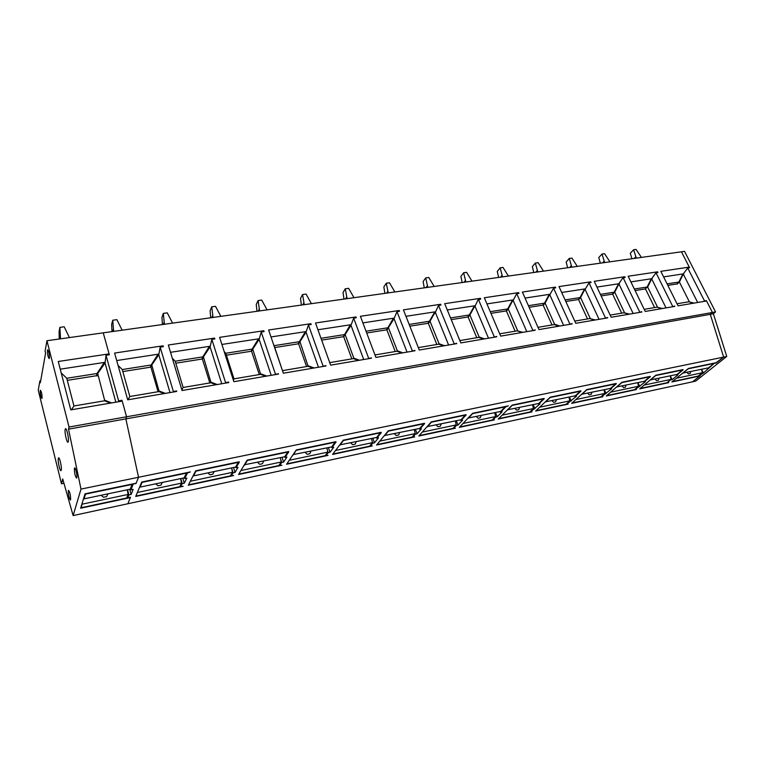 <?xml version="1.0" encoding="UTF-8"?>
<svg xmlns="http://www.w3.org/2000/svg" width="765" height="765" viewBox="0 0 765 765"><rect width="100%" height="100%" fill="white"/><g stroke="black" fill="none" stroke-linecap="round" stroke-linejoin="round"><path stroke-width="1.15" d="M650.546 280.248L656.016 272.789L672.693 306.354L674.816 306.392L645.23 311.441L628.142 276.242L657.623 271.833L657.125 272.627M657.623 271.833L657.957 272.503L656.016 272.789M656.953 307.176L662.404 308.515M645.823 288.309L647.649 287.009L651.426 279.378M657.355 306.794L647.649 287.009M654.611 307.568L645.545 289.055M683.002 369.591L655.815 375.233L639.683 388.859L668.696 382.663L667.568 382.624L670.742 379.631M683.135 369.849L676.662 375.156L676.384 374.582M670.322 375.854L672.158 379.641L677.943 374.888L676.662 375.156M672.158 379.641L670.876 379.909M683.776 273.803L663.599 276.892M667.835 285.374L676.853 283.949L678.899 282.027L667.09 283.882M104.795 400.927L97.691 373.502L105.054 362.973L106.019 355.285L109.347 354.788L103.237 332.842L681.452 251.8L689.265 267.1L688.758 267.884M106.019 355.285L118.632 400.841L121.989 400.267L126.579 416.782L712.435 312.474L706.554 300.97L678.048 305.837L660.836 271.346L689.265 267.1M163.069 345.809L163.337 346.688L160.162 347.167L173.368 391.508L176.572 390.963L176.715 391.441L127.707 399.818L114.607 353.057L163.069 345.809L162.907 346.755M399.206 310.485L360.401 316.289L375.911 357.427L415.003 350.753L412.278 350.762L396.968 311.642L399.512 311.269L399.206 310.485L398.861 311.365M472.569 309.156L475.017 306.287L477.915 300.052L480.745 299.077L480.42 298.331L480.028 299.192M478.402 299.431L494.247 336.791L496.772 336.791L460.817 342.93L444.695 303.676L480.42 298.331M518.641 292.622L518.966 293.349L516.719 293.684L532.775 330.212L535.213 330.231L500.693 336.122L484.312 297.757L518.641 292.622L518.221 293.464M440.64 304.288L440.956 305.053L438.517 305.417L454.114 343.628L456.734 343.628L419.258 350.026L403.423 309.854L440.64 304.288L440.267 305.149M617.699 285.383L622.557 278.317L625.139 277.427L624.804 276.739L624.336 277.542M623.131 277.724L639.683 311.986L641.883 312.015L611.168 317.255L594.223 281.31L624.804 276.739M590.752 281.836L591.087 282.534L589.002 282.84L605.421 317.829L607.687 317.858L575.777 323.299L558.995 286.579L590.752 281.836L590.293 282.648M555.39 287.124L555.725 287.831L553.554 288.156L569.81 323.901L572.163 323.92L538.981 329.581L522.38 292.058L555.39 287.124L554.95 287.946M263.82 330.738L219.612 337.346L233.861 381.687L278.498 374.066L275.419 374.104L261.219 332.01L264.107 331.57L263.82 330.738L263.581 331.656M356.002 316.949L356.299 317.743L353.65 318.144L368.634 358.211L371.474 358.192L330.643 365.163L315.505 323.002L356.002 316.949L355.687 317.838M310.915 323.691L311.202 324.513L308.438 324.924L323.06 365.976L326.014 365.947L283.346 373.234L268.63 330.011L310.915 323.691L310.628 324.599M214.592 338.101L168.329 345.015L182.032 390.532L228.783 382.557L228.63 382.079L225.579 382.605L211.838 339.411L214.869 338.962L214.592 338.101L214.391 339.029M133.1 483.834L135.979 483.623L138.542 477.274L125.862 418.895L710.274 314.339L712.435 312.474L706.372 300.616L704.508 300.932L687.735 268.037L682.208 275.304M46.942 340.731L69.041 427.023L126.579 416.782L125.862 418.895L126.579 416.782L122.218 401.099L70.772 409.887L58.264 361.482L109.089 353.879L103.237 332.842L46.942 340.731L45.087 351.278L45.575 353.201L40.344 382.777L39.876 380.922L38.25 390.198L61.487 483.786L62.72 478.966L73.124 515.572L692.545 381.811L699.851 376.007L671.861 381.984L688.423 368.462L716.757 362.581L723.642 357.102L710.274 314.339L723.642 357.102L716.136 362.706M674.634 306.029L674.099 306.516M69.041 427.023L68.525 429.146L125.862 418.895L138.542 477.274L726.75 356.461L713.382 313.784L710.274 314.339M133.196 484.197L130.939 489.868L130.528 488.357M73.124 515.572L80.994 489.093L138.542 477.274L136.151 483.203L85.049 493.817L80.612 508.218L130.337 497.604L127.86 503.752L130.499 497.212L127.784 497.785L128.931 494.907L131.111 494.448L133.139 489.409L130.939 489.868M180.444 485.297L180.789 486.483L183.179 486.32L135.73 496.447L141.688 482.055L190.37 471.938L187.511 472.904L184.709 478.565L184.355 477.37M180.789 486.483L182.213 483.604L184.288 483.164L186.813 478.125L184.709 478.565M492.727 419.459L494.439 419.861L459.344 427.358L472.598 413.301L508.323 405.88L505.971 406.693L500.54 412.182L500.262 411.532M492.909 419.889L495.682 417.088L497.221 416.753L502.089 411.857L500.54 412.182M544.097 398.45L512.206 405.077L498.264 419.048L532 411.847L530.556 411.857L540.023 403.882L538.541 404.197L538.264 403.557M544.221 398.737L538.541 404.197M466.009 414.668L431.307 421.878L418.818 436.012L455.366 428.209L453.731 428.247L456.37 425.426L457.967 425.091L462.586 420.157L460.97 420.501L460.712 419.832M466.134 414.974L460.97 420.501M580.855 390.81L550.255 397.169L535.672 411.063L568.127 404.13L566.769 404.13L576.504 396.213L575.07 396.519L574.792 395.897M580.979 391.097L575.07 396.519M650.231 376.399L621.974 382.271L606.31 395.983L636.404 389.557L635.199 389.528L645.392 381.735L644.063 382.012L643.776 381.419M650.365 376.667L644.063 382.012M616.207 383.466L586.812 389.576L571.665 403.375L602.906 396.71L601.625 396.691L611.598 388.84L610.221 389.127L609.944 388.515M616.332 383.743L610.221 389.127M424.489 423.294L388.247 430.829L376.6 445.029L414.678 436.892L412.937 436.949L415.414 434.118L417.088 433.765L421.439 428.811L419.755 429.165L419.488 428.476M424.613 423.609L419.755 429.165M288.673 451.513L247.133 460.148L238.565 474.501L281.883 465.244L279.78 465.359L281.692 462.49L283.595 462.089L286.952 457.078L285.029 457.48L284.762 456.648M288.778 451.847L285.029 457.48M381.171 432.302L343.284 440.171L332.565 454.429L372.278 445.947L370.423 446.024L372.737 443.174L374.477 442.801L378.522 437.829L376.772 438.192L376.514 437.504M381.295 432.617L376.772 438.192M335.94 441.692L296.294 449.935L286.588 464.24L328.051 455.385L326.081 455.481L328.195 452.622L330.021 452.239L333.731 447.238L331.905 447.63L331.656 446.913L293.119 454.611M336.055 442.017L331.905 447.63M239.216 461.792L195.658 470.838L188.324 485.22L233.641 475.543L231.403 475.677L233.076 472.808L235.065 472.388L238.02 467.358L236.022 467.778L235.716 466.793M239.321 462.137L236.022 467.778M672.167 306.841L672.693 306.354M651.837 279.187L666.019 307.893M682.887 273.937L678.899 282.027M677.015 303.772L688.844 301.764L693.348 303.227M623.972 312.761L629.471 314.128M613.014 293.416L612.689 294.257L614.725 292.192L618.665 284.398M624.364 312.378L614.725 292.192M621.687 313.153L612.689 294.257M639.75 386.516L637.933 382.643M652.182 278.632L630.886 281.893M635.093 290.557L645.153 288.96L647.142 287.018L634.348 289.027M641.701 311.642L641.185 312.13M639.167 312.474L639.683 311.986M619.076 284.207L633.152 313.507M651.283 278.776L647.142 287.018M644.207 309.328L657.03 307.157L661.591 308.649M583.599 290.748L585.091 289.419L589.002 282.84M589.739 318.565L595.294 319.971M579 298.685L578.598 299.651L580.568 297.556L584.67 289.61M590.121 318.173L580.568 297.556M587.51 318.938L578.598 299.651M606.129 393.65L604.321 389.701M619.411 283.652L596.939 287.085M601.108 295.931L612.287 294.162L614.219 292.192L600.372 294.372M607.506 317.475L607.008 317.972M604.914 318.326L605.421 317.829M585.091 289.419L599.052 319.33M618.522 283.786L614.219 292.192M610.154 315.103L624.03 312.751L628.639 314.272M548.17 296.371L549.806 294.821L553.554 288.156M558.928 326.177L554.195 324.589L554.548 324.197L559.798 326.033M543.695 304.116L543.198 305.254L545.091 303.141L549.375 295.022M554.548 324.197L545.091 303.141M552.024 324.953L543.198 305.254M571.216 401.051L569.428 397.016M585.416 288.845L561.682 292.479M565.813 301.506L578.177 299.555L580.052 297.566L565.086 299.918M571.981 323.528L571.493 324.035M569.323 324.408L569.81 323.901M549.806 294.821L563.623 325.374M584.527 288.988L580.052 297.566M574.773 321.099L589.767 318.556L594.443 320.114M511.297 302.29L513.143 300.444L516.719 293.684M517.216 330.863L522.887 332.335M507.052 309.701L506.42 311.078L508.237 308.936L512.693 300.645M517.57 330.461L508.237 308.936M515.132 331.207L506.42 311.078M534.945 408.749L533.176 404.628M550.111 294.248L525.048 298.082M529.131 307.31L542.768 305.159L544.565 303.141L528.414 305.684M535.041 329.83L534.572 330.337M532.316 330.719L532.775 330.212M513.143 300.444L526.798 331.666M549.222 294.382L544.565 303.141M554.195 324.589L537.986 327.334M483.585 339.048L478.727 337.375L479.11 336.973L484.503 338.885M469.031 315.371L468.17 317.121L469.901 314.96L474.558 306.497M479.11 336.973L469.901 314.96M476.767 337.709L468.17 317.121M497.221 416.753L495.481 412.536M513.439 299.861L486.942 303.906M490.967 313.344L505.971 310.973L507.702 308.945L490.26 311.68M496.6 336.39L496.16 336.896M493.798 337.298L494.247 336.791M475.017 306.287L488.491 338.207M512.55 299.995L507.702 308.945M499.708 333.817L517.207 330.853L521.998 332.488M430.743 318.957L435.352 312.359L438.517 305.417M438.728 344.183L439.072 343.743L444.532 345.713M430.121 320.057L428.381 323.423L430.007 321.243L434.883 312.579M439.072 343.743L430.007 321.243M436.834 344.48L428.381 323.423M453.54 427.769L453.731 428.247M456.179 424.938L456.37 425.426M457.967 425.091L456.256 420.769M475.295 305.694L447.276 309.978M451.245 319.627L467.711 317.026L469.356 314.97L450.547 317.924M456.571 343.208L456.141 343.734M453.693 344.145L454.114 343.628M435.352 312.359L448.606 345.015M474.415 305.828L469.356 314.97M478.727 337.375L459.851 340.578M393.554 318.909L386.927 329.983L394.032 318.689L396.968 311.642M397.016 351.269L397.351 350.81L402.887 352.828M397.351 350.81L388.457 327.774M395.228 351.527L386.927 329.983M412.737 436.413L412.937 436.949M415.127 433.363L415.414 434.118M417.088 433.765L415.405 429.337M435.61 311.766L405.966 316.299M409.858 326.177L427.903 323.318L429.452 321.243L409.17 324.436M414.84 350.332L414.439 350.848M411.886 351.288L412.278 350.762M394.032 318.689L407.037 352.11M434.73 311.9L429.452 321.243M418.312 347.616L438.68 344.164L443.595 345.876M350.475 325.517L343.734 336.82L350.963 325.288L353.65 318.144M353.526 358.651L353.841 358.173L359.445 360.239M353.841 358.173L345.139 334.582M351.843 358.881L343.734 336.82M370.203 445.412L370.423 446.024M372.239 441.826L372.737 443.174M374.477 442.801L372.823 438.269M394.271 318.087L362.887 322.887M366.703 332.995L386.44 329.878L387.893 327.774L366.024 331.216M371.302 357.752L370.939 358.278M368.271 358.737L368.634 358.211M350.963 325.288L363.7 359.512M393.401 318.221L387.893 327.774M374.974 354.96L396.939 351.24L401.921 352.99M308.123 366.359L299.947 341.697L306.038 332.173L308.438 324.924M308.429 365.861L314.109 367.984M299.947 341.697L298.666 343.944L306.574 366.55M325.842 454.773L326.081 455.481M327.468 450.509L328.195 452.622M330.021 452.239L328.405 447.592M347.96 328.826L348.477 328.749M351.183 324.676L317.934 329.763M321.654 340.119L343.227 336.715L344.566 334.592L321.004 338.293M325.852 365.507L325.517 366.033M322.725 366.512L323.06 365.976M306.038 332.173L318.46 367.238M350.322 324.809L344.566 334.592M329.734 362.629L353.42 358.613L358.46 360.411M260.702 374.42L252.746 349.117L259.125 339.364L261.219 332.01M260.98 373.894L266.746 376.074M252.746 349.117L251.609 351.393L259.287 374.563M279.512 464.537L279.78 465.359M280.669 459.373L281.692 462.49M283.595 462.089L282.017 457.327M274.759 347.54L298.14 343.839L305.378 331.685L270.982 336.944M303.045 335.778L303.552 335.692M306.23 331.551L305.378 331.685L299.354 341.697L274.119 345.665L282.524 370.834M278.336 373.607L278.039 374.142M275.123 374.64L275.419 374.104M259.125 339.364L271.193 375.309M298.14 343.839L299.354 341.697M282.62 370.614L307.989 366.311L313.095 368.156M211.102 382.854L203.404 356.873L210.088 346.88L211.838 339.411M211.36 382.299L217.203 384.527M203.404 356.873L202.419 359.177L209.84 382.949M231.097 474.711L231.403 475.677M231.69 468.333L233.076 472.808M235.065 472.388L233.545 467.501M226.392 355.19L251.063 351.288L258.446 338.857L221.898 344.451M259.287 338.732L258.446 338.857L252.144 349.117L225.771 353.267L233.994 378.857L233.373 380.167M228.63 382.079L228.362 382.624M225.312 383.15L225.579 382.605M210.088 346.88L221.754 383.753M224.202 351.632L225.771 353.267M251.063 351.288L252.144 349.117M233.994 378.857L260.521 374.353L265.704 376.246M159.196 391.68L151.776 364.991L158.785 354.74L160.162 347.167M159.416 391.097L165.345 393.382M151.776 364.991L150.963 367.315L158.087 391.718M180.75 478.574L182.213 483.604M184.288 483.164L182.825 478.135M208.023 349.557L209.4 346.363L170.528 352.311M210.222 346.239L209.4 346.363L202.792 356.882L175.204 361.214L183.122 387.473L181.831 389.863M204.523 355.094L201.855 359.072L202.792 356.882M175.797 363.193L201.855 359.072M176.572 390.963L176.352 391.508M173.148 392.053L173.368 391.508M158.785 354.74L170.002 392.588M172.326 358.297L175.204 361.214M183.122 387.473L210.891 382.768L216.132 384.709M104.977 400.305L111.604 402.906M97.691 373.502L97.031 375.988M127.382 496.294L127.784 497.785M127.535 489.743L128.931 494.907M131.111 494.448L129.706 489.284M158.891 354.09L116.701 360.545M157.274 356.48L158.078 354.214L151.154 365.001L122.257 369.543L129.84 396.509L127.86 399.789M151.613 365.45L150.38 367.21L151.154 365.001M122.821 371.57L150.38 367.21M121.989 400.267L121.692 401.185M118.336 401.759L118.632 400.841M105.054 362.973L115.859 402.189M118.059 365.383L122.257 369.543M129.84 396.509L158.929 391.575L164.236 393.573M676.729 378.006L672.569 381.41M682.724 373.11L708.553 367.831L714.099 363.413L688.261 368.787L682.82 373.224M672.636 381.544L698.168 376.093L702.385 372.746L676.767 378.168M686.922 372.364L688.385 373.913L690.145 373.54L690.776 371.561M714.587 363.031L703.408 373.004L701.562 369.294L702.385 372.746M644.446 384.833L640.391 388.266M650.288 379.909L677.073 374.429L682.485 369.983L655.691 375.558L650.384 380.033M640.458 388.41L666.927 382.758L671.048 379.383L644.484 385.015M655.031 379.058L656.552 380.626L658.369 380.243L659.028 378.216M670.216 375.873L671.048 379.383M610.948 391.919L607.008 395.371M616.609 386.966L644.417 381.286L649.695 376.81L621.869 382.596L616.714 387.1M607.085 395.534L634.539 389.672L638.546 386.268L610.986 392.11M621.964 386L623.523 387.587L625.407 387.195L626.114 385.13M637.714 382.691L638.546 386.268M576.169 399.273L572.354 402.744M581.639 394.281L610.527 388.4L615.643 383.887L586.736 389.901L581.754 394.434M572.43 402.926L600.946 396.844L604.828 393.42L576.217 399.483M587.635 393.2L589.241 394.817L591.192 394.405L591.938 392.292M603.987 389.768L604.828 393.42M540.033 406.913L536.361 410.413M545.292 401.893L575.318 395.782L580.262 391.24L550.207 397.494L545.407 402.055M536.447 410.604L566.062 404.283L569.81 400.841L540.08 407.133M551.976 400.678L553.631 402.333L555.658 401.902L556.451 399.741M568.969 397.121L569.81 400.841M502.452 414.85L498.943 418.369M507.482 409.811L538.713 403.461L543.475 398.89L512.196 405.393L507.606 409.992M499.029 418.579L529.82 412.019L533.425 408.548L502.509 415.099M514.912 408.462L516.614 410.136L518.727 409.686L519.559 407.487M532.574 404.752L533.425 408.548M463.351 423.112L460.014 426.65M468.123 418.044L500.645 411.455L505.187 406.856L472.617 413.626L468.257 418.245M460.109 426.889L492.134 420.052L495.586 416.571L463.408 423.389M476.346 416.552L478.106 418.254L480.305 417.795L481.185 415.538M494.726 412.698L495.586 416.571M422.624 431.709L419.478 435.266M427.119 426.621L460.999 419.775L465.321 415.146L431.374 422.204L427.262 426.851M419.583 435.534L452.928 428.419L456.198 424.91L422.691 432.015M436.193 424.977L438.01 426.707L440.305 426.229L441.242 423.915M455.338 420.96L456.198 424.91M380.176 440.659L377.241 444.245M384.365 435.562L419.698 428.438L423.762 423.781L388.352 431.144L384.508 435.821M377.346 444.542L412.106 437.131L415.185 433.602L380.253 441.013M394.367 433.755L396.241 435.524L398.632 435.017L399.617 432.646M414.314 429.567L415.185 433.602M335.892 449.992L333.186 453.597M339.736 444.886L376.619 437.475L380.406 432.799L343.428 440.487L339.899 445.182M333.301 453.941L369.562 446.205L372.421 442.667L335.978 450.394M350.733 442.906L352.675 444.704L355.17 444.178L356.222 441.759M371.541 438.536L372.421 442.667M289.648 459.727L287.2 463.351M296.38 449.916L293.291 454.965M287.324 463.753L325.173 455.672L327.803 452.125L289.744 460.186M305.197 452.459L307.205 454.295L309.806 453.75L310.925 451.264M326.923 447.908L327.803 452.125M296.485 450.25L335.137 442.208L331.656 446.913M241.31 469.892L239.139 473.525M244.37 464.776L284.676 456.772L287.812 452.048L247.382 460.454L244.561 465.187M239.282 473.994L278.833 465.56L281.204 462.003L241.424 470.427M257.614 462.443L259.698 464.317L262.414 463.743L263.6 461.19M280.315 457.68L281.204 462.003M190.734 480.487L188.879 484.149M193.335 475.39L193.545 475.887L235.553 467.08L238.307 462.347L195.964 471.144L193.545 475.887M189.041 484.714L230.408 475.887L232.493 472.321L190.868 481.147M207.851 472.885L210.012 474.797L212.861 474.195L214.114 471.575M231.604 467.903L232.493 472.321M137.757 491.551L136.237 495.223M139.861 486.473L140.1 487.104L184.116 477.867L186.459 473.124L142.07 482.352L140.1 487.104M136.438 495.94L179.756 486.703L181.515 483.126L137.92 492.364M155.744 483.824L157.992 485.765L160.975 485.134L162.314 482.447M180.626 478.603L181.515 483.126M82.199 503.064L81.3 507.702L81.061 506.765M83.748 498.044L84.035 498.866L130.203 489.179L132.087 484.427L85.498 494.123L84.035 498.866M81.3 507.702L126.703 498.015L128.118 494.439L82.4 504.125M101.143 495.28L103.485 497.26L106.612 496.6L108.028 493.836M127.229 489.801L128.118 494.439M636.327 258.13L633.602 249.763L636.088 249.428L641.424 257.413M631.909 258.752L630.293 253.244L633.602 249.763M635.696 256.849L634.175 258.427M604.646 262.567L602.007 254.037L604.57 253.693L609.925 261.831M600.343 263.17L598.785 257.556L602.007 254.037M604.025 261.267L602.543 262.864M571.828 267.167L569.265 258.465L571.933 258.101L577.298 266.402M567.649 267.75L566.157 262.022L569.265 258.465M571.216 265.838L569.782 267.454M537.805 271.938L535.337 263.055L538.101 262.682L543.485 271.145M533.769 272.503L532.335 266.66L535.337 263.055M537.202 270.58L535.816 272.216M502.519 276.882L500.157 267.817L503.016 267.425L508.4 276.06M498.637 277.427L497.269 271.46L500.157 267.817M501.917 275.496L500.587 277.15M465.885 282.017L463.628 272.751L466.602 272.35L471.995 281.157M462.165 282.534L460.884 276.442L463.628 272.751M465.292 280.602L464.03 282.275M427.826 287.353L425.694 277.886L428.782 277.466L434.185 286.464M424.298 287.85L423.102 281.616L425.694 277.886M427.243 285.909L426.048 287.602M388.266 292.899L386.277 283.222L389.481 282.782L394.874 291.972M384.938 293.358L383.839 286.999L386.277 283.222M387.702 291.417L386.574 293.129M347.109 298.666L345.264 288.768L348.601 288.319L353.994 297.7M344.001 299.096L343.007 292.593L345.264 288.768M346.555 297.155L345.512 298.886M304.269 304.671L302.577 294.544L306.057 294.076L311.422 303.667M301.391 305.072L300.511 298.407L302.577 294.544M303.724 303.122L302.768 304.881M259.612 310.925L258.101 300.559L261.726 300.071L267.081 309.882M257.002 311.298L256.246 304.47L258.101 300.559M259.086 309.347L258.226 311.126M213.043 317.456L211.723 306.832L215.501 306.325L220.836 316.366M210.719 317.781L210.098 310.791L211.723 306.832M212.536 315.84L211.79 317.628M164.437 324.264L163.318 313.382L167.267 312.847L172.565 323.126M162.429 324.551L161.951 317.389L163.318 313.382M163.94 322.61L163.308 324.427M113.641 331.388L112.761 320.219L116.882 319.665L122.142 330.193M111.977 331.618L111.661 324.274L112.761 320.219M113.172 329.686L112.665 331.522M60.521 338.828L59.88 327.372L64.203 326.789L69.414 337.585M59.24 339.01L59.096 331.474L59.88 327.372M60.072 337.088L59.708 338.943M712.435 312.474L715.543 311.919L684.551 251.369L681.452 251.8L689.6 267.76L687.735 268.037M698.655 375.711L700.31 375.644L692.545 381.811L695.586 381.161L726.75 356.461M705.827 301.094L706.372 300.616M697.69 302.481L683.422 274.348M703.963 301.41L704.508 300.932M713.382 313.784L715.543 311.919M714.72 363.289L716.269 362.964M698.78 375.969L703.408 373.004M694.142 303.093L688.749 301.783M677.111 284.159L679.397 282.017L683.03 274.53M679.397 282.017L689.16 301.41M707.816 367.984L708.094 368.558M42.065 398.068C42.027 394.195 41.473 391.594 40.382 390.265L40.22 390.666C40.258 394.52 40.822 397.121 41.893 398.46L42.065 398.068M61.238 470.15C62.003 467.683 59.555 456.676 58.532 457.939L58.312 458.407C57.566 460.922 59.976 471.785 61.018 470.599L61.238 470.15M68.305 441.615C69.146 438.871 66.593 427.425 65.446 428.792L65.188 429.347C64.365 432.139 66.89 443.432 68.047 442.141L68.305 441.615M70.6 499.717C70.619 495.194 69.911 492.067 68.487 490.327L68.334 490.633C68.314 495.137 69.022 498.264 70.447 500.014L70.6 499.717M76.806 477.733C77.485 475.782 75.467 466.899 74.588 467.96L74.406 468.314C74.368 473.066 75.104 476.318 76.624 478.077L76.806 477.733M49.438 358.125C49.429 353.946 48.836 351.183 47.65 349.844L47.449 350.341C47.449 354.511 48.052 357.265 49.228 358.613L49.438 358.125M109.089 353.879L108.984 354.845M80.994 489.093L68.525 429.146M39.876 380.922L40.688 380.798M61.487 483.786L63.944 483.289M105.121 362.314L60.253 369.17M103.839 364.188L104.327 362.428L97.05 373.502L66.756 378.273L61.219 372.909M97.451 374.391L96.457 375.739L97.05 373.502M71.422 409.782L73.956 405.976L104.47 400.803L110.485 403.107M73.956 405.976L66.756 378.273M67.301 380.348L96.457 375.739"/></g></svg>

